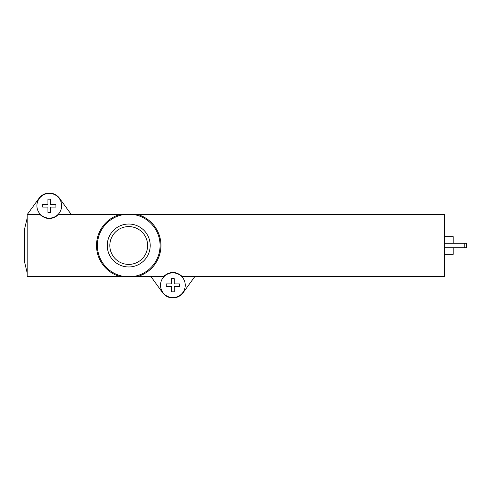 <?xml version="1.0" encoding="UTF-8"?>
<svg xmlns="http://www.w3.org/2000/svg" width="491" height="491" viewBox="0 0 491 491"><rect width="100%" height="100%" fill="white"/><g stroke="black" fill="none" stroke-linecap="round" stroke-linejoin="round"><path stroke-width="0.74" d="M123.493 214.598L133.975 214.598A31.344 31.344 0 0 1 133.975 276.402L123.493 276.402A31.344 31.344 0 0 1 123.493 214.598L58.539 214.598C52.359 219.833 46.179 219.833 39.998 214.598L27.201 214.598L27.201 276.402L119.589 276.402A32.228 32.228 0 0 1 119.589 214.598A32.228 32.228 0 0 0 119.589 276.402L123.493 276.402M128.734 224.025A21.475 21.475 0 0 1 147.331 256.234A21.475 21.475 0 0 1 110.137 256.234A21.475 21.475 0 0 1 128.734 224.025M133.975 214.598L137.879 214.598A32.228 32.228 0 0 1 137.879 276.402L163.607 276.402C169.794 271.167 175.974 271.167 182.149 276.402L444.38 276.402L444.38 214.598L137.879 214.598A32.228 32.228 0 0 1 137.879 276.402L133.975 276.402M444.38 236.668L453.205 236.668L453.205 243.29M453.205 247.71L453.205 254.332L444.38 254.332M464.24 243.29L466.45 243.29L466.45 247.71L464.24 247.71L464.24 243.29L444.38 243.29M464.24 247.71L444.38 247.71M27.201 217.906L24.55 229.211L24.55 261.789L27.201 273.094M150.805 276.402L162.601 292.679A12.692 12.692 0 0 0 183.155 292.679L194.952 276.402M71.342 214.598L59.546 198.321A12.692 12.692 0 0 0 38.998 198.321L27.201 214.598M179.503 283.908L179.503 286.554L174.207 286.554L174.207 291.85L171.555 291.85L171.555 286.554L166.259 286.554L166.259 283.908L171.555 283.908L171.555 278.612L174.207 278.612L174.207 283.908L179.503 283.908M172.881 272.873A12.361 12.361 0 0 1 185.003 287.658A12.361 12.361 0 0 1 171.261 297.485A12.361 12.361 0 0 1 160.545 284.418A12.361 12.361 0 0 1 172.881 272.873M55.894 204.446L55.894 207.092L50.598 207.092L50.598 212.388L47.946 212.388L47.946 207.092L42.649 207.092L42.649 204.446L47.946 204.446L47.946 199.15L50.598 199.15L50.598 204.446L55.894 204.446M49.272 193.405A12.361 12.361 0 0 1 61.393 208.19A12.361 12.361 0 0 1 47.652 218.022A12.361 12.361 0 0 1 36.935 204.956A12.361 12.361 0 0 1 49.272 193.405M128.734 226.59A18.91 18.91 0 0 1 145.109 254.952A18.91 18.91 0 0 1 112.359 254.952A18.91 18.91 0 0 1 128.734 226.59"/></g></svg>
